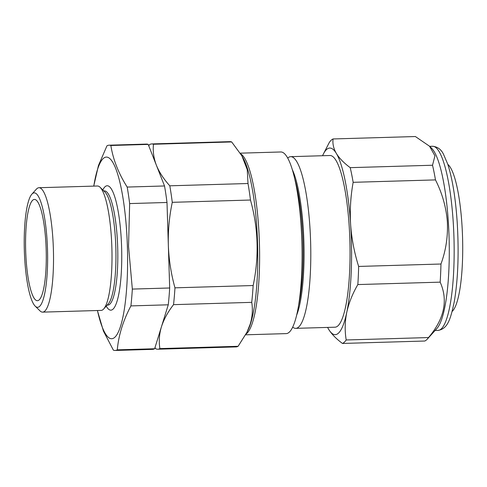 <?xml version="1.0" encoding="UTF-8"?>
<svg xmlns="http://www.w3.org/2000/svg" width="487" height="487" viewBox="0 0 487 487"><rect width="100%" height="100%" fill="white"/><g stroke="black" fill="none" stroke-linecap="round" stroke-linejoin="round"><path stroke-width="0.73" d="M42.625 312.13L101.101 310.408A62.233 12.607 -91.7 0 0 103.67 308.989L108.303 303.858A57.131 11.572 -91.7 0 0 115.821 247.14A57.131 11.572 -91.7 0 0 105.022 192.122L100.091 187.27A62.233 12.607 -91.7 0 0 97.449 186.004L38.972 187.72A62.233 12.607 88.3 0 1 53.375 248.924A62.233 12.607 88.3 0 1 42.625 312.13A62.233 12.607 88.3 0 1 39.977 310.858L35.174 306.128A57.253 11.597 -91.7 0 0 47.495 249.149A57.253 11.597 -91.7 0 0 31.88 194.149A57.253 11.597 -91.7 0 0 24.35 250.988A57.253 11.597 -91.7 0 0 35.174 306.128M103.67 308.989A62.233 12.607 -91.7 0 0 111.858 247.207A62.233 12.607 -91.7 0 0 100.091 187.27M107.158 305.13L107.816 305.106A57.131 11.572 -91.7 0 0 117.684 247.086A57.131 11.572 -91.7 0 0 104.462 190.898L103.804 190.922M106.227 306.153A62.233 12.607 -91.7 0 0 121.604 246.921A62.233 12.607 -91.7 0 0 102.818 189.948M97.449 310.517A90.856 18.403 -91.7 0 0 118.359 331.982A90.856 18.403 -91.7 0 0 127.387 246.459A90.856 18.403 -91.7 0 0 113.228 163.121A90.856 18.403 -91.7 0 0 93.79 186.107M231.678 141.948L153.478 144.249A102.684 20.795 -91.7 0 0 151.731 143.939L229.925 141.644A102.684 20.795 88.3 0 1 231.678 141.948L241.899 155.877L247.256 169.677L247.999 183.514A102.684 20.795 88.3 0 1 250.47 200.029C258.329 228.166 259.224 256.667 253.155 285.534A102.684 20.795 88.3 0 1 251.73 302.354C252.917 309.464 252.4 316.739 250.19 324.172L246.933 332.292L238.1 346.3L159.9 348.595C158.719 341.436 159.237 334.161 161.447 326.777L168.258 304.807A102.684 20.795 -91.7 0 0 169.683 287.987L132.336 289.083L128.544 246.404L129.652 203.578A102.684 20.795 -91.7 0 0 127.18 187.063C118.499 173.305 113.057 159.45 110.859 145.497A102.684 20.795 -91.7 0 0 109.106 145.193A102.684 20.795 -91.7 0 0 106.963 145.808L98.435 165.568L93.741 186.113M31.88 194.149L36.403 189.139A62.233 12.607 88.3 0 1 38.972 187.72M25.683 250.878A50.654 10.257 -91.7 0 0 37.414 300.698A50.654 10.257 -91.7 0 0 46.162 249.253A50.654 10.257 -91.7 0 0 34.437 199.433A50.654 10.257 -91.7 0 0 25.683 250.878M452.137 311.424A74.59 15.109 -91.7 0 0 461.621 275.106A74.59 15.109 -91.7 0 0 447.815 164.387M350.208 167.656A102.684 20.795 88.3 0 1 353.148 182.321C350.628 196.231 349.788 210.299 350.622 224.531C351.626 238.673 354.305 252.637 358.645 266.438A102.684 20.795 88.3 0 1 357.842 284.566C352.491 293.807 348.795 303.091 346.744 312.429C344.875 321.779 344.693 330.959 346.202 339.975A102.684 20.795 88.3 0 1 342.458 343.451L424.78 341.028A102.684 20.795 -91.7 0 0 427.336 339.074L436.942 328.439A92.104 18.652 -91.7 0 0 448.332 221.877A92.104 18.652 -91.7 0 0 431.652 148.292L429.558 146.234L415.387 136.537L333.071 138.953C332.463 143.787 333.565 148.62 336.365 153.46C339.348 158.305 343.962 163.035 350.208 167.656L432.529 165.239L434.946 155.834L429.558 146.234M358.645 266.438L440.966 264.015C445.922 250.446 448.052 236.335 447.352 221.688C446.159 207.127 442.196 193.193 435.469 179.898A102.684 20.795 -91.7 0 0 432.529 165.239M296.638 315.18A80.197 16.241 -91.7 0 0 297.959 311.443A80.197 16.241 -91.7 0 0 303.766 238.222A80.197 16.241 -91.7 0 0 292.37 169.756M292.687 327.13A85.876 17.392 -91.7 0 0 295.749 328.348A85.876 17.392 -91.7 0 0 304.247 316.154A85.876 17.392 -91.7 0 0 309.336 219.381A85.876 17.392 -91.7 0 0 290.709 156.668A85.876 17.392 -91.7 0 0 287.726 158.062M298.58 305.428A80.197 16.241 -91.7 0 0 294.878 179.38M245.631 334.806L286.149 333.613A90.856 18.403 -91.7 0 0 295.14 320.708A90.856 18.403 -91.7 0 0 300.522 218.322A90.856 18.403 -91.7 0 0 280.816 151.974L240.274 153.168M290.709 156.668L329.967 155.511A85.876 17.392 88.3 0 1 348.595 218.225A85.876 17.392 88.3 0 1 343.505 314.998A85.876 17.392 88.3 0 1 335.013 327.197L295.749 328.348M250.47 200.029L172.27 202.324A102.684 20.795 -91.7 0 0 169.799 185.809C163.681 179.058 159.2 172.185 156.364 165.184C153.703 158.165 152.741 151.189 153.478 144.249M247.999 183.514L169.799 185.809M253.155 285.534L174.961 287.829C171.083 273.834 168.879 259.632 168.338 245.235C167.978 230.795 169.287 216.496 172.27 202.324M251.73 302.354L173.536 304.655A102.684 20.795 -91.7 0 0 174.961 287.829M97.394 310.517L103.439 331.087L113.386 350.159A102.684 20.795 -91.7 0 0 115.139 350.463L152.486 349.368A102.684 20.795 -91.7 0 0 154.629 348.753L161.447 326.777C163.851 319.338 167.881 311.96 173.536 304.655M154.951 347.7L156.01 348.905A102.684 20.795 -91.7 0 0 157.758 349.216A102.684 20.795 -91.7 0 0 159.9 348.595M238.1 346.3A102.684 20.795 88.3 0 1 235.958 346.914L157.758 349.216M151.731 143.939A102.684 20.795 -91.7 0 0 149.588 144.56L148.718 145.716M342.458 343.451C336.2 338.812 331.586 334.082 328.615 329.249L328.305 328.713M346.202 339.975L428.523 337.558C444.394 318.784 448.277 300.315 440.163 282.15A102.684 20.795 -91.7 0 0 440.966 264.015M427.336 339.074A102.684 20.795 -91.7 0 0 428.523 337.558M357.842 284.566L440.163 282.15M353.148 182.321L435.469 179.898M322.558 155.73A93.346 18.908 88.3 0 1 323.161 154.44L329.328 142.423A102.684 20.795 88.3 0 1 333.071 138.953M323.161 154.44A93.346 18.908 88.3 0 1 336.365 153.46A93.346 18.908 -91.7 0 1 350.622 224.531A93.346 18.908 88.3 0 1 346.744 312.429A93.346 18.908 88.3 0 1 328.615 329.249A93.346 18.908 88.3 0 1 328.281 328.67A93.346 18.908 88.3 0 1 327.605 327.416M169.683 287.987L166.998 202.476A102.684 20.795 -91.7 0 0 164.527 185.967L148.206 144.402A102.684 20.795 -91.7 0 0 146.453 144.091L109.106 145.193M148.206 144.402L110.859 145.497M164.527 185.967L127.18 187.063M166.998 202.476L129.652 203.578M168.258 304.807L130.912 305.903A102.684 20.795 -91.7 0 0 132.336 289.083M154.629 348.753L117.282 349.849C118.585 335.293 123.126 320.647 130.912 305.903M115.139 350.463A102.684 20.795 -91.7 0 0 117.282 349.849M453.202 221.737A92.104 18.652 -91.7 0 0 432.608 146.27C437.582 146.788 441.216 149.46 443.511 154.276L447.699 164.034C452.38 178.461 455.546 197.886 457.202 222.309C459.028 252.704 458.066 279.075 454.322 301.429C450.712 318.504 447.979 328.871 438.02 330.399A92.104 18.652 -91.7 0 0 453.202 221.737M240.724 153.892A90.856 18.403 88.3 0 1 258.512 225.201A90.856 18.403 88.3 0 1 252.686 321.956A90.856 18.403 88.3 0 1 246.045 334.033M246.933 332.292L248.127 329.857A92.104 18.652 -91.7 0 0 250.738 323.082A92.104 18.652 -91.7 0 0 257.276 235.866A92.104 18.652 -91.7 0 0 243.074 157.952L241.899 155.877M432.608 146.27L429.686 146.356M438.02 330.399L435.092 330.484"/></g></svg>
